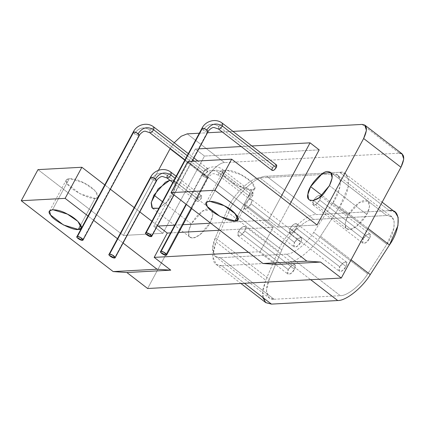 <?xml version="1.0" encoding="UTF-8"?>
<svg xmlns="http://www.w3.org/2000/svg" width="425" height="425" viewBox="0 0 425 425"><rect width="100%" height="100%" fill="white"/><g stroke="black" fill="none" stroke-linecap="round" stroke-linejoin="round"><path stroke-width="0.32" stroke-dasharray="2.12 1.59" d="M294.546 242.494C297.558 236.603 304.598 235.514 300.81 242.16C297.457 248.774 291.199 248.407 294.546 242.494L294.127 246.936L296.979 246.452L300.815 242.16L251.069 203.814L247.233 208.112L244.38 208.595L244.8 204.154L294.546 242.494L244.8 204.154L248.211 200.154L251.483 199.378L251.765 199.692L251.069 203.814L300.815 242.16L301.511 238.032L301.229 237.718L297.952 238.494L294.546 242.494M363.242 238.792C366.254 232.9 373.293 231.806 369.506 238.452C366.153 245.071 359.895 244.704 363.242 238.792L362.822 243.227L365.675 242.744L369.506 238.452L319.765 200.111L315.929 204.404L313.076 204.887L313.496 200.446L363.242 238.792L313.496 200.446L316.907 196.446L320.179 195.67L320.461 195.983L319.765 200.111L369.506 238.452L370.207 234.329L369.925 234.01L366.647 234.786L363.242 238.792M288.267 269.636C291.279 263.744 298.323 262.65 294.536 269.301C291.178 275.915 284.925 275.549 288.267 269.636L287.853 274.072L290.705 273.588L294.536 269.296L244.795 230.956L240.959 235.248L238.106 235.732L238.526 231.296L288.267 269.636L238.526 231.296L241.931 227.29L245.209 226.514L245.491 226.833L244.795 230.956L294.536 269.296L295.237 265.173L294.955 264.86L291.678 265.636L288.267 269.636M339.793 266.858C342.805 260.966 349.844 259.872 346.056 266.517C342.704 273.132 336.446 272.765 339.793 266.858L339.373 271.293L342.226 270.81L346.062 266.517L296.315 228.177L292.48 232.47L289.627 232.953L290.047 228.512L339.793 266.858L290.047 228.512L293.457 224.512L296.73 223.736L297.011 224.049L296.315 228.177L346.062 266.517L346.757 262.395L346.476 262.076L343.198 262.852L339.793 266.858M395.17 212.208L389.369 210.646L339.628 172.306L266.666 176.242L339.628 172.306L389.369 210.646L316.413 214.583L266.666 176.242C255.648 175.265 233.075 198.672 228.491 212.638C233.075 198.672 255.648 175.265 266.666 176.242L316.413 214.583C306.797 213.207 283.735 235.19 278.237 250.978L228.491 212.638L215.985 241.905L228.491 212.638L278.237 250.978L265.731 280.245L215.985 241.905C210.545 258.214 212.458 266.167 221.712 265.768L244.428 283.273L221.712 265.768L216.357 264.525L212.633 256.387L215.985 241.905L265.731 280.245L262.374 293.749L265.662 302.552M339.628 172.306L345.121 173.644L348.218 178.282L348.373 186.272L339.718 206.635L368.007 228.438L339.718 206.635L320.514 236.263L351.098 259.84L320.514 236.263C313.82 247.525 297.697 262.241 287.975 262.193L310.686 279.698L287.975 262.193C297.697 262.241 313.82 247.525 320.514 236.263L339.718 206.635C352.437 188.594 350.29 169.628 339.628 172.306M347.942 215.406L321.938 195.367L347.942 215.406L359.438 202.528L367.997 201.078L369.484 206.704L366.743 214.391L356.517 226.398L350.567 229.335L346.688 228.724L345.844 227.779L345.206 223.098L347.942 215.406M329.439 185.635L366.743 214.391L329.439 185.635M191.245 223.863L162.451 201.673L191.245 223.863L202.746 210.986L211.305 209.53L212.787 215.162L210.051 222.849L199.819 234.855L193.869 237.793L189.991 237.182L189.146 236.236L188.509 231.556L191.245 223.863M158.913 208.25L166.924 202.141L172.741 194.092L210.051 222.849L172.741 194.092L175.477 186.405L173.995 180.774L169.888 180.216L171.19 180.019C176.359 180.641 176.874 185.332 172.741 194.092L167.556 201.45L158.913 208.25M209.286 201.179L226.031 170.074L240.874 174.574L251.382 181.831L254.766 188.535L251.733 189.885L237.479 216.357L251.733 189.885L236.895 185.39L224.044 175.482L223.003 171.429L226.031 170.074L209.286 201.179M201.928 128.361L203.102 130.146L207.474 131.957L151.109 236.635L207.474 131.957L208.059 131.697M207.474 131.957L203.102 130.146C207.342 123.872 212.527 122.597 218.657 126.315L222.668 123.452L218.657 126.315C212.527 122.597 207.342 123.872 203.102 130.146L201.875 128.477M218.657 126.315L218.407 128.982L218.657 126.315L272.467 167.79L218.657 126.315M276.478 164.921L272.467 167.79L272.212 170.452M133.232 132.069L134.412 133.848L138.778 135.665L82.413 240.343L138.778 135.665L139.363 135.405M138.778 135.665L134.412 133.848C138.646 127.58 143.831 126.299 149.961 130.023L153.972 127.155L149.961 130.023C143.831 126.299 138.646 127.58 134.412 133.848L133.184 132.186M149.961 130.023L149.712 132.685L149.961 130.023L203.772 171.498L149.961 130.023M187.234 155.651L192.838 159.97L187.234 155.651M194.416 161.187L207.533 171.291L207.947 168.821L203.772 171.498L203.517 174.16L205.232 173.867L207.533 171.291L194.416 161.187M202.592 174.34L186.378 204.457L202.592 174.34L202.024 174.579L203.203 176.359L207.57 178.176L208.154 177.91L205.466 175.212L202.592 174.34M166.069 255.244L207.57 178.176L166.069 255.244M206.964 176.157C211.198 169.883 216.383 168.608 222.514 172.327L222.764 169.665L218.753 172.529C212.622 168.81 207.437 170.085 203.203 176.359L202.008 174.601L203.867 174.548L206.964 176.157L208.176 177.868L207.57 178.176L203.203 176.359C207.437 170.085 212.622 168.81 218.753 172.529L218.503 175.196L220.214 174.903L222.514 172.327C216.383 168.608 211.198 169.883 206.964 176.157M222.514 172.327L252.779 195.654L253.029 192.987L249.018 195.856L218.753 172.529L222.764 169.665L222.514 172.327L220.214 174.903L218.503 175.196L218.753 172.529L249.018 195.856L248.763 198.518L250.479 198.225L252.779 195.654L222.514 172.327M150.503 177.358L151.683 179.137L156.049 180.954L114.548 258.028L156.049 180.954L156.634 180.694M156.049 180.954L151.683 179.137C155.917 172.863 161.102 171.588 167.232 175.312L171.243 172.444L167.232 175.312C161.102 171.588 155.917 172.863 151.683 179.137L150.455 177.469M167.232 175.312L197.492 198.634L197.242 201.296L198.953 201.009L201.253 198.433L175.063 178.245L201.253 198.433L201.673 195.957L197.492 198.634L167.232 175.312L166.982 177.974M268.462 220.097L280.856 197.083L268.462 220.097L277.583 227.125L289.972 204.112L277.583 227.125L268.462 220.097L264.074 220.331L268.462 220.097M251.887 145.966L241.198 146.545L251.887 145.966M198.831 148.83L195.362 149.021L153.76 226.286L158.148 226.047L153.76 226.286L162.881 233.314L123.393 235.445L37.995 169.623L123.393 235.445L158.477 170.287L123.393 235.445L162.881 233.314L153.76 226.286L195.362 149.021L204.483 156.049L162.881 233.314L204.483 156.049L195.362 149.021L198.831 148.83M174.792 225.149L182.957 224.708L174.792 225.149M210.715 223.21L264.074 220.331L210.715 223.21M197.492 198.634C199.155 196.164 200.547 195.272 201.673 195.957C201.965 197.577 201.062 199.261 198.953 201.009C197.003 201.859 196.515 201.067 197.492 198.634M249.018 195.856C250.676 193.386 252.073 192.493 253.194 193.178C253.491 194.799 252.583 196.477 250.479 198.225C248.524 199.081 248.035 198.289 249.018 195.856M203.772 171.498C205.429 169.023 206.826 168.135 207.947 168.821C208.245 170.436 207.336 172.12 205.232 173.867C203.278 174.723 202.789 173.931 203.772 171.498M272.467 167.79C274.125 165.32 275.522 164.427 276.643 165.113M273.195 227.364L187.797 161.542L273.195 227.364L219.831 230.244L273.195 227.364L260.111 251.658L273.195 227.364M170.622 232.895L178.787 232.454L170.622 232.895M248.439 252.291L260.111 251.658L276.691 264.44L260.111 251.658L248.439 252.291M52.588 209.631L69.339 178.532L84.177 183.032L94.685 190.288L98.069 196.988L95.041 198.342L80.787 224.814L95.041 198.342L80.198 193.843L67.347 183.94L66.305 179.887L69.339 178.532L52.588 209.631M123.075 243.02L117.47 238.701L123.075 243.02M93.633 220.331L88.028 216.012L93.633 220.331M157.516 225.563L151.911 221.244L157.516 225.563M139.82 211.921L134.215 207.602L139.82 211.921M110.378 189.231L104.778 184.912L110.378 189.231M95.041 198.342C103.068 199.182 95.083 187.93 84.177 183.032C73.748 176.832 61.381 177.501 67.347 183.94C69.753 189.3 90.1 199.883 95.041 198.342M319.186 149.86L204.483 156.049L319.186 149.86M317.071 224.995L277.583 227.125L317.071 224.995M251.733 189.885C259.76 190.724 251.781 179.477 240.874 174.574C230.44 168.374 218.078 169.044 224.044 175.482C226.451 180.843 246.792 191.425 251.733 189.885M169.968 148.947L207.278 177.703L147.618 288.501L207.278 177.703L169.968 148.947L174.176 142.726L170.218 148.49M187.218 133.859L224.528 162.616C220.23 162.217 210.742 170.51 207.278 177.703C210.742 170.51 220.23 162.217 224.528 162.616L187.218 133.859M362.095 124.424L399.399 153.181L224.528 162.616L399.399 153.181L362.095 124.424M199.314 133.206L207.485 132.765L199.314 133.206M222.286 131.968L232.974 131.389L222.286 131.968M402.071 153.834L399.399 153.181M221.712 265.768L287.975 262.193L221.712 265.768M210.051 222.849C214.003 216.431 214.019 207.65 208.128 208.808C202.677 209.573 197.046 214.593 191.245 223.863C187.335 232.502 187.468 237.171 191.643 237.878C196.212 239.408 206.97 229.686 210.051 222.849M366.743 214.391C370.696 207.974 370.717 199.192 364.825 200.35C359.375 201.121 353.743 206.136 347.942 215.406C344.032 224.044 344.165 228.719 348.341 229.42C352.904 230.95 363.662 221.234 366.743 214.391M262.677 297.341L262.841 289.414L265.731 280.245L278.237 250.978C283.735 235.19 306.797 213.207 316.413 214.583L389.369 210.646M274.077 299.253L340.335 295.678C347.14 296.023 360.857 285.095 367.63 273.928L386.835 244.301C396.637 230.775 396.589 213.382 386.755 215.507L313.799 219.443C305.729 218.285 286.386 236.725 281.78 249.969L269.269 279.236C264.063 290.317 266.48 300.374 274.077 299.253L269.211 297.946L266.454 290.562L269.269 279.236L215.379 237.697L212.564 249.023L215.321 256.408L220.187 257.715L274.077 299.253L220.187 257.715L286.445 254.139C293.25 254.485 306.967 243.557 313.74 232.39L332.945 202.762L340.058 186.463L340.207 179.547L337.726 175.275L332.865 173.968L259.903 177.905C251.839 176.747 232.496 195.187 227.89 208.431L215.379 237.697L269.269 279.236L281.78 249.969L227.89 208.431L281.78 249.969C286.386 236.725 305.729 218.285 313.799 219.443L259.903 177.905L313.799 219.443L386.755 215.507L332.865 173.968L386.755 215.507L391.616 216.814L394.097 221.085L393.954 228.002L386.835 244.301L332.945 202.762L386.835 244.301L367.63 273.928L313.74 232.39L367.63 273.928C360.857 285.095 347.14 296.023 340.335 295.678L286.445 254.139L340.335 295.678L274.077 299.253M286.445 254.139L220.187 257.715C212.59 258.841 210.173 248.779 215.379 237.697L227.89 208.431C232.496 195.187 251.839 176.747 259.903 177.905L332.865 173.968C342.699 171.849 342.747 189.242 332.945 202.762L313.74 232.39C306.967 243.557 293.25 254.485 286.445 254.139M290.047 228.512C288.41 232.571 289.223 233.888 292.48 232.47C295.083 231.242 298.414 225.059 297.011 224.049C295.136 222.907 292.814 224.395 290.047 228.512M238.526 231.296C236.89 235.349 237.702 236.667 240.959 235.248C243.557 234.026 246.888 227.837 245.491 226.833C243.615 225.686 241.294 227.173 238.526 231.296M313.496 200.446C311.86 204.505 312.672 205.822 315.929 204.404C318.532 203.177 321.858 196.993 320.461 195.983C318.585 194.841 316.264 196.329 313.496 200.446M244.8 204.154C243.164 208.213 243.977 209.53 247.233 208.112C249.836 206.885 253.167 200.701 251.765 199.692C249.889 198.549 247.568 200.037 244.8 204.154M244.38 208.595L294.127 246.936M301.229 237.718L251.483 199.378M313.076 204.887L362.822 243.227M369.925 234.01L320.179 195.67M238.106 235.732L287.853 274.072M294.955 264.86L245.209 226.514M289.627 232.953L339.373 271.293M346.476 262.076L296.73 223.736M215.916 264.212L240.895 283.464M345.424 173.862L382.149 202.173M309.379 199.968L346.688 228.724M367.997 201.078L330.692 172.322M152.681 208.425L189.991 237.182M211.305 209.53L173.995 180.774M254.766 188.535L238.021 219.635M206.258 202.534L223.003 171.429M174.016 194.926L192.116 161.309M207.782 168.629L197.88 160.995M193.922 157.951L188.317 153.632M184.965 159.858L203.517 174.16M191.67 208.532L208.154 177.91C207.852 177.586 211.708 173.241 214.131 173.724L218.503 175.196L248.763 198.518M253.029 192.987L222.764 169.665C216.309 164.204 205.748 166.812 202.008 174.601L186.065 204.212M201.503 195.771L176.152 176.226M172.8 182.458L197.242 201.296M98.069 196.988L81.324 228.087M49.56 210.986L66.305 179.887M215.321 256.408L269.211 297.946M337.726 175.275L391.616 216.814"/><path stroke-width="0.64" d="M240.895 283.464L265.662 302.552L271.458 304.109L244.428 283.273L271.458 304.109L337.721 300.533C345.833 300.948 362.185 287.916 370.26 274.608L389.465 244.975L397.954 225.548L398.129 217.297L395.17 212.208L382.149 202.173M368.007 228.438L389.465 244.975L368.007 228.438M351.098 259.84L370.26 274.608L351.098 259.84M310.686 279.698L337.721 300.533L310.686 279.698M321.938 195.367L310.632 186.649L307.897 194.342L308.534 199.022L309.379 199.968L313.257 200.579L319.207 197.641L329.439 185.635L332.175 177.947L330.692 172.322L322.134 173.772L310.632 186.649L321.938 195.367M162.451 201.673L153.935 195.107L151.199 202.799L151.842 207.48L152.681 208.425L158.913 208.25L152.405 208.186L151.273 202.327L158.164 188.859L169.888 180.216L165.437 182.229L153.935 195.107L162.451 201.673M237.479 216.357L234.988 220.989L238.021 219.635L234.632 212.93L224.124 205.679L209.286 201.179L206.258 202.534L207.299 206.582L220.15 216.49L234.988 220.989L237.479 216.357M151.109 236.635C153.526 236.613 148.532 232.528 146.142 232.799C143.4 232.81 148.957 236.858 151.109 236.635L145.754 233.846L145.552 233.059L146.136 232.799L149.01 233.67L151.698 236.374L151.109 236.635M201.875 128.477L203.772 128.334L206.863 129.944L208.059 131.697L205.371 128.998L202.497 128.127L146.136 232.799L202.497 128.127L201.928 128.361M206.863 129.944C211.103 123.67 216.288 122.395 222.418 126.113L222.668 123.452L222.418 126.113C216.288 122.395 211.103 123.67 206.863 129.944M192.116 161.309L208.059 131.697L207.474 131.957M208.059 131.697C207.756 131.368 211.613 127.027 214.035 127.511L218.407 128.982L272.212 170.452L273.928 170.165L276.223 167.588L222.418 126.113L220.118 128.69L218.407 128.982L220.118 128.69L222.418 126.113L276.223 167.588L276.478 164.921L222.668 123.452C216.213 117.991 205.652 120.599 201.912 128.387L145.552 233.059M82.413 240.343C84.83 240.322 79.836 236.236 77.446 236.507C74.704 236.512 80.261 240.566 82.413 240.343L77.058 237.554L76.856 236.768L77.44 236.507L80.314 237.378L83.002 240.077L82.413 240.343M133.184 132.186L135.076 132.037L138.167 133.647L139.363 135.405L136.675 132.701L133.801 131.835L77.44 236.507L133.801 131.835L133.232 132.069M138.167 133.647C142.407 127.373 147.592 126.098 153.722 129.822L153.972 127.155L153.722 129.822C147.592 126.098 142.407 127.373 138.167 133.647M83.002 240.077L139.363 135.405L138.778 135.665M139.363 135.405C139.06 135.076 142.917 130.735 145.339 131.219L149.712 132.685L151.422 132.398L153.722 129.822L187.234 155.651L153.722 129.822L151.422 132.398L149.712 132.685L184.965 159.858M192.838 159.97L194.416 161.187L192.838 159.97M166.069 255.244C168.486 255.223 163.492 251.143 161.096 251.414C158.36 251.419 163.917 255.473 166.069 255.244L160.708 252.461L160.507 251.674L161.096 251.414L163.97 252.28L166.658 254.984L166.069 255.244M186.378 204.457L161.096 251.414L186.378 204.457M114.548 258.028C116.965 258.007 111.966 253.922 109.576 254.192C106.834 254.198 112.397 258.251 114.548 258.028L109.188 255.239L108.986 254.453L109.576 254.192L112.444 255.064L115.132 257.762L114.548 258.028M150.455 177.469L152.347 177.326L155.438 178.936L156.634 180.694L153.946 177.99L151.072 177.119L109.576 254.192L151.072 177.119L150.503 177.358M155.438 178.936C159.678 172.662 164.863 171.387 170.993 175.105L171.243 172.444L170.993 175.105C164.863 171.387 159.678 172.662 155.438 178.936M115.132 257.762L156.634 180.694L156.049 180.954M156.634 180.694C156.331 180.365 160.188 176.024 162.61 176.508L166.982 177.974L168.693 177.682L170.993 175.105L175.063 178.245L170.993 175.105L168.693 177.682L166.982 177.974L167.232 175.312M280.856 197.083L310.064 142.832L251.887 145.966L310.064 142.832L319.186 149.86L310.064 142.832L280.856 197.083M241.198 146.545L198.831 148.83L241.198 146.545M158.148 226.047L174.792 225.149L158.148 226.047L167.269 233.075L170.622 232.895L167.269 233.075L154.185 257.375L248.439 252.291L154.185 257.375L167.269 233.075L158.148 226.047M182.957 224.708L210.715 223.21L182.957 224.708M276.643 165.113C276.941 166.733 276.032 168.412 273.928 170.165C271.973 171.015 271.485 170.223 272.467 167.79M178.787 232.454L219.831 230.244L178.787 232.454M80.787 224.814L78.29 229.442L81.324 228.087L77.94 221.388L67.432 214.131L52.588 209.631L49.56 210.986L50.602 215.039L63.453 224.947L78.29 229.442L80.787 224.814M157.048 269.211L123.075 243.02L157.048 269.211L113.177 271.58L157.048 269.211L170.765 270.157L157.048 269.211M117.47 238.701L93.633 220.331L117.47 238.701M399.399 153.181C404.573 153.802 405.089 158.493 400.956 167.253L341.296 278.051L400.956 167.253L363.646 138.497L317.071 224.995L231.673 159.173L214.928 190.273L306.85 261.131L320.567 262.071L276.691 264.44L262.979 263.495L306.85 261.131L262.979 263.495L171.052 192.642L214.928 190.273L171.052 192.642L187.797 161.542L231.673 159.173L187.797 161.542L171.052 192.642L262.979 263.495L276.691 264.44L320.567 262.071L341.296 278.051L147.618 288.501L126.889 272.526L113.177 271.58L21.25 200.727L37.995 169.623L81.871 167.259L37.995 169.623L21.25 200.727L65.126 198.358L81.871 167.259L104.778 184.912L81.871 167.259L65.126 198.358L88.028 216.012L65.126 198.358L21.25 200.727L113.177 271.58L126.889 272.526L170.765 270.157L154.185 257.375L170.765 270.157L126.889 272.526L147.618 288.501L341.296 278.051L320.567 262.071L306.85 261.131L214.928 190.273L231.673 159.173L317.071 224.995L363.646 138.497C367.779 129.737 367.264 125.046 362.095 124.424L232.974 131.389L362.095 124.424L364.762 125.078L366.435 130.353L363.646 138.497L400.956 167.253L403.745 159.109L402.071 153.834M78.29 229.442C73.35 230.982 53.008 220.4 50.602 215.039C44.636 208.601 56.998 207.931 67.432 214.131C78.338 219.034 86.317 230.281 78.29 229.442M151.911 221.244L139.82 211.921L151.911 221.244M134.215 207.602L110.378 189.231L134.215 207.602M289.972 204.112L319.186 149.86L289.972 204.112M234.988 220.989C230.047 222.525 209.706 211.942 207.299 206.582C201.333 200.143 213.695 199.479 224.124 205.679C235.036 210.577 243.015 221.829 234.988 220.989M158.477 170.287L169.968 148.947L158.477 170.287M174.176 142.726L181.167 136.26L187.218 133.859L199.314 133.206L187.218 133.859L181.167 136.26L174.176 142.726M207.485 132.765L222.286 131.968L207.485 132.765M170.218 148.49L169.968 148.947M329.439 185.635L324.254 192.992C317.082 202.412 305.118 203.06 307.966 193.874C307.918 186.543 322.554 170.154 327.882 171.567C333.057 172.189 333.572 176.874 329.439 185.635M389.369 210.646C401.094 208.117 401.152 228.852 389.465 244.975L370.26 274.608C362.185 287.916 345.833 300.948 337.721 300.533L271.458 304.109L265.8 302.658L262.677 297.341M151.709 236.353L174.016 194.926M188.317 153.632L153.972 127.155C147.518 121.699 136.956 124.307 133.216 132.095L76.856 236.768M197.88 160.995L193.922 157.951M166.669 254.963L191.67 208.532M186.065 204.212L160.507 251.674M176.152 176.226L171.243 172.444C164.788 166.988 154.227 169.591 150.487 177.384L108.986 254.453M166.982 177.974L172.8 182.458M364.9 125.178L402.209 153.935"/></g></svg>
